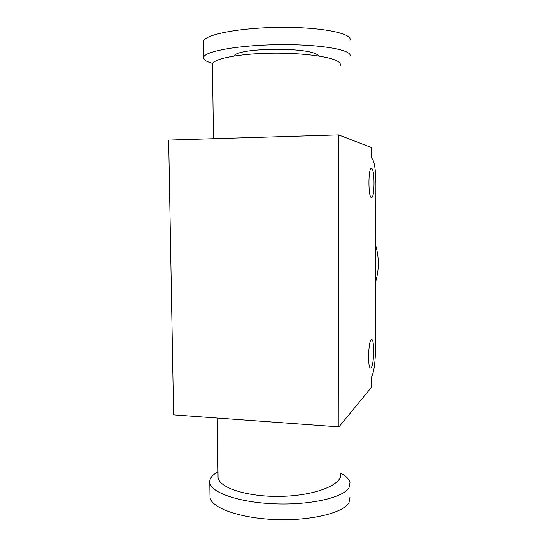 <?xml version="1.0" encoding="UTF-8"?>
<svg xmlns="http://www.w3.org/2000/svg" width="547" height="547" viewBox="0 0 547 547"><rect width="100%" height="100%" fill="white"/><g stroke="black" fill="none" stroke-linecap="round" stroke-linejoin="round"><path stroke-width="0.82" d="M375.673 281.643C379.174 269.733 379.208 257.726 375.762 245.624M375.919 183.648L375.509 349.485C375.242 363.844 373.786 373.28 371.126 377.792L371.105 387.761L338.942 426.892L338.586 134.877L371.598 147.587L371.577 158.028C374.278 160.428 375.721 168.968 375.919 183.648M338.586 134.877L168.661 140.053L173.604 414.852L338.942 426.892M371.146 367.748C374.175 365.102 374.613 338.86 371.618 339.578C368.384 338.832 367.352 368.897 370.647 368.028L371.146 367.748M371.495 197.453L371.522 197.453C374.9 198.055 374.825 167.936 371.434 168.49C368.069 167.697 368.145 198.13 371.495 197.453M218.027 475.179L218.062 477.654C219.443 488.375 249.945 497.702 284.084 496.273C318.245 494.973 343.591 483.596 340.658 473.121C346.066 476.02 349.184 479.151 350.005 482.516L349.02 487.692C343.502 497.565 310.491 505.25 274.915 503.855C239.326 502.549 211.142 492.731 209.802 482.851C209.221 478.823 211.949 475.152 217.98 471.829M340.227 65.462C340.699 64.327 340.227 63.192 338.798 62.057C332.583 56.84 302.648 52.662 270.772 53.196C238.875 53.688 213.713 58.714 212.448 63.992L212.468 65.353M318.853 56.026L317.957 55.185C309.623 46.83 237.316 47.603 233.925 56.047M349.998 497.127L349.02 502.59C343.509 512.97 310.552 521.038 275.038 519.561C239.504 518.18 211.361 507.848 210.014 497.462L209.802 482.851M203.457 42.666L203.436 41.312C204.475 34.529 239.873 27.603 280.864 27.35C321.889 27.022 353.191 33.483 349.957 40.3L349.957 40.307M212.667 63.486L207.6 61.702C204.564 60.314 203.258 58.837 203.669 57.271C204.715 51.151 240.058 44.881 280.987 44.635C321.937 44.314 353.191 50.133 349.957 56.279M218.062 477.654L217.248 418.031M212.448 63.992L213.46 138.685M203.436 41.312L203.669 57.271"/></g></svg>
